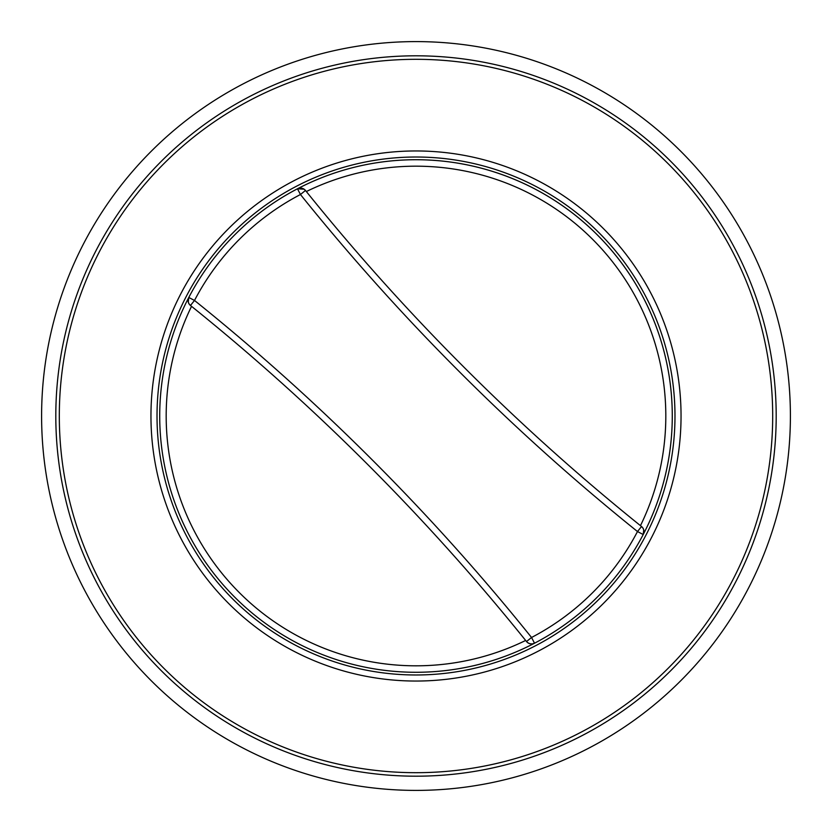 <?xml version="1.0" encoding="UTF-8"?>
<svg xmlns="http://www.w3.org/2000/svg" width="832" height="832" viewBox="0 0 832 832"><rect width="100%" height="100%" fill="white"/><g stroke="black" fill="none" stroke-linecap="round" stroke-linejoin="round"><path stroke-width="1.25" d="M157.019 416A258.981 258.981 0 0 1 416 157.019A258.981 258.981 0 0 1 674.981 416A258.981 258.981 0 0 1 416 674.981A258.981 258.981 0 0 1 157.019 416M188.282 302.141L188.791 297.461A256.266 256.266 0 0 0 534.539 643.209A256.266 256.266 0 0 0 597.21 234.79A256.266 256.266 0 0 0 188.791 297.461A256.266 256.266 0 0 0 534.539 643.209L531.544 637.489L526.521 641.534L525.658 640.463A249.818 249.818 0 0 1 191.537 306.342L190.466 305.479A2194.754 2194.754 0 0 1 526.521 641.534A6.458 6.458 0 0 0 534.539 643.209L532.21 643.906M643.718 529.859L643.209 534.539A256.266 256.266 0 0 0 297.461 188.791L300.456 194.511L305.479 190.466L306.342 191.537A249.818 249.818 0 0 1 640.463 525.658L641.534 526.521A2194.754 2194.754 0 0 1 305.479 190.466A6.458 6.458 0 0 0 297.461 188.791L304.117 189.207M532.178 643.906L529.859 643.718M529.734 643.677L527.883 642.793M527.686 642.658L526.521 641.534M190.466 305.479L194.511 300.456A249.818 249.818 0 0 1 300.456 194.511A2201.212 2201.212 0 0 0 637.489 531.544A249.818 249.818 0 0 1 531.544 637.489A2201.212 2201.212 0 0 0 194.511 300.456L188.791 297.461A6.458 6.458 0 0 0 190.466 305.479L189.342 304.314M189.207 304.117L188.323 302.266M304.314 189.342L305.479 190.466M641.534 526.521L637.489 531.544L643.209 534.539A6.458 6.458 0 0 0 641.534 526.521L642.658 527.686M642.793 527.883L643.677 529.734M416 681.044A265.044 265.044 0 0 0 681.044 416A265.044 265.044 0 0 0 416 150.956A265.044 265.044 0 0 0 150.956 416A265.044 265.044 0 0 0 416 681.044M416 776.194A360.194 360.194 0 0 0 776.194 416A360.194 360.194 0 0 0 416 55.806A360.194 360.194 0 0 0 55.806 416A360.194 360.194 0 0 0 416 776.194A360.194 360.194 0 0 0 776.194 416A360.194 360.194 0 0 0 416 55.806A360.194 360.194 0 0 0 55.806 416A360.194 360.194 0 0 0 416 776.194M416 790.4A374.4 374.4 0 0 1 91.759 228.8A374.4 374.4 0 0 1 740.241 228.8A374.4 374.4 0 0 1 416 790.4M416 772.689A356.689 356.689 0 0 1 59.311 416A356.689 356.689 0 0 1 416 59.311A356.689 356.689 0 0 1 772.689 416A356.689 356.689 0 0 1 416 772.689"/></g></svg>
